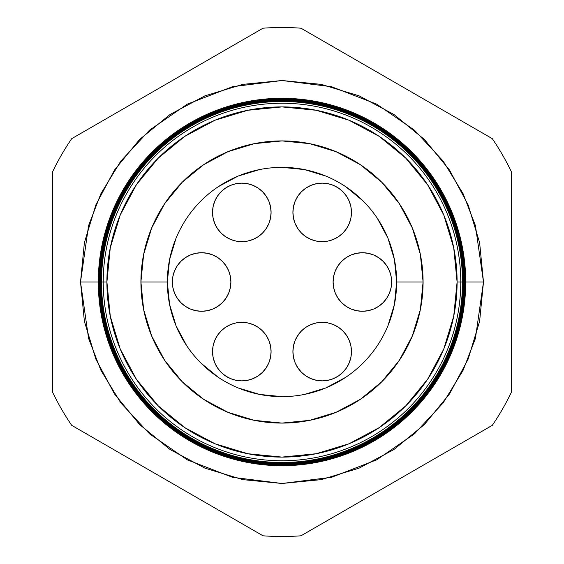 <?xml version="1.0" encoding="UTF-8"?>
<svg xmlns="http://www.w3.org/2000/svg" width="564" height="564" viewBox="0 0 564 564"><rect width="100%" height="100%" fill="white"/><g stroke="black" fill="none" stroke-linecap="round" stroke-linejoin="round"><path stroke-width="0.85" d="M217.457 335.376A29.272 29.272 0 0 0 212.543 351.612A29.272 29.272 0 0 1 241.808 322.34A29.272 29.272 0 0 1 271.08 351.612L270.523 345.901L268.852 340.409L266.152 335.347A29.272 29.272 0 0 0 262.528 330.934M271.08 351.583A29.272 29.272 0 0 0 268.866 340.437M268.845 340.374A29.272 29.272 0 0 0 266.166 335.368M262.486 330.892A29.272 29.272 0 0 0 258.101 327.289M258.044 327.254A29.272 29.272 0 0 0 253.039 324.575L247.518 322.897L241.808 322.34L236.097 322.897L230.613 324.568L225.551 327.268L221.116 330.913L217.471 335.347L214.771 340.409L213.1 345.901L212.543 351.612L213.1 357.322L214.771 362.807L217.471 367.869L221.116 372.303L225.551 375.948L230.613 378.648L236.097 380.319L241.808 380.876L247.518 380.319L253.01 378.648L258.072 375.948L262.507 372.303L266.152 367.869L268.852 362.807L270.523 357.322L271.08 351.612A29.272 29.272 0 0 1 241.808 380.876A29.272 29.272 0 0 1 212.543 351.612M252.989 324.554A29.272 29.272 0 0 0 247.561 322.911M247.483 322.89A29.272 29.272 0 0 0 241.843 322.34M241.78 322.34A29.272 29.272 0 0 0 236.14 322.89M236.062 322.911A29.272 29.272 0 0 0 230.641 324.554M230.584 324.575A29.272 29.272 0 0 0 225.579 327.254M225.515 327.289A29.272 29.272 0 0 0 221.137 330.885M221.088 330.934A29.272 29.272 0 0 0 217.492 335.319M301.472 330.934A29.272 29.272 0 0 0 297.863 335.326L295.148 340.409L293.477 345.901L292.92 351.612A29.272 29.272 0 0 1 322.192 322.34A29.272 29.272 0 0 1 351.457 351.612A29.272 29.272 0 0 0 350.9 345.915L349.229 340.409A29.272 29.272 0 0 0 346.543 335.376M350.893 345.88A29.272 29.272 0 0 0 349.236 340.416L346.529 335.347L342.884 330.913L338.449 327.268A29.272 29.272 0 0 0 333.416 324.575M346.507 335.319A29.272 29.272 0 0 0 342.912 330.934M342.863 330.885A29.272 29.272 0 0 0 338.485 327.289M333.359 324.554A29.272 29.272 0 0 0 327.938 322.911M327.86 322.89A29.272 29.272 0 0 0 322.22 322.34M322.157 322.34A29.272 29.272 0 0 0 316.517 322.89M316.439 322.911A29.272 29.272 0 0 0 311.011 324.554M338.449 327.268L333.387 324.568L327.903 322.897L322.192 322.34L316.482 322.897L310.99 324.568A29.272 29.272 0 0 0 305.956 327.254M305.899 327.289A29.272 29.272 0 0 0 301.514 330.892M297.834 335.368A29.272 29.272 0 0 0 295.155 340.374M295.134 340.437A29.272 29.272 0 0 0 292.92 351.583M333.105 282A29.272 29.272 0 0 1 362.377 252.728A29.272 29.272 0 0 1 391.649 282L391.085 276.289L389.421 270.798L386.714 265.736L383.076 261.301L378.641 257.663L373.579 254.956L368.088 253.292L362.377 252.728L356.667 253.292L351.175 254.956L346.113 257.663L341.678 261.301L338.04 265.736L335.333 270.798L333.669 276.289L333.105 282L333.669 287.711L335.333 293.202L338.04 298.264L341.678 302.699L346.113 306.337L351.175 309.044L356.667 310.708L362.377 311.272L368.088 310.708L373.579 309.044L378.641 306.337L383.076 302.699L386.714 298.264L389.421 293.202L391.085 287.711L391.649 282A29.272 29.272 0 0 1 362.377 311.272A29.272 29.272 0 0 1 333.105 282M295.148 201.193L293.477 206.678L292.92 212.388A29.272 29.272 0 0 1 322.192 183.124A29.272 29.272 0 0 1 351.457 212.388A29.272 29.272 0 0 0 310.99 185.352L305.928 188.052L301.493 191.697L297.848 196.131L295.148 201.193A29.272 29.272 0 0 0 292.92 212.367L293.477 218.099L295.148 223.591L297.848 228.653L301.493 233.087L305.928 236.732L310.99 239.432L316.482 241.103L322.192 241.66L327.903 241.103L333.387 239.432L338.449 236.732L342.884 233.087L346.529 228.653L349.229 223.591L350.9 218.099L351.457 212.388L350.9 206.678L349.229 201.193L346.529 196.131L342.884 191.697L338.449 188.052L333.387 185.352L327.903 183.681L322.192 183.124L316.482 183.681L310.99 185.352M270.523 218.099L271.08 212.388A29.272 29.272 0 0 1 241.808 241.66A29.272 29.272 0 0 1 212.543 212.388A29.272 29.272 0 0 1 241.808 183.124A29.272 29.272 0 0 1 271.08 212.388A29.272 29.272 0 0 0 268.852 201.193L266.152 196.131L262.507 191.697L258.072 188.052L253.01 185.352A29.272 29.272 0 0 0 230.613 185.352L225.551 188.052L221.116 191.697L217.471 196.131L214.771 201.193L213.1 206.678L212.543 212.388L213.1 218.099L214.771 223.591L217.471 228.653L221.116 233.087L225.551 236.732L230.613 239.432L236.097 241.103L241.808 241.66L247.518 241.103L253.01 239.432L258.072 236.732L262.507 233.087L266.152 228.653L268.852 223.591L270.523 218.099L271.08 212.388L270.523 206.678L268.852 201.193L270.523 206.678M172.351 282A29.272 29.272 0 0 1 201.623 252.728A29.272 29.272 0 0 1 230.895 282L230.331 276.289L228.667 270.798L225.96 265.736L222.322 261.301L217.887 257.663L212.825 254.956L207.333 253.292L201.623 252.728L195.912 253.292L190.421 254.956L185.359 257.663L180.924 261.301L177.286 265.736L174.579 270.798L172.915 276.289L172.351 282L172.915 287.711L174.579 293.202L177.286 298.264L180.924 302.699L185.359 306.337L190.421 309.044L195.912 310.708L201.623 311.272L207.333 310.708L212.825 309.044L217.887 306.337L222.322 302.699L225.96 298.264L228.667 293.202L230.331 287.711L230.895 282A29.272 29.272 0 0 1 201.623 311.272A29.272 29.272 0 0 1 172.351 282M186.684 345.704L176.081 325.872L169.56 304.363L167.36 282L169.56 259.637L176.081 238.128M218.31 186.677L238.128 176.081L259.637 169.56M281.965 167.36L304.363 169.56L325.872 176.081M345.676 186.663L363.068 200.932L345.69 186.677M377.316 218.296L387.919 238.128L394.44 259.637L396.64 282L394.44 304.363L387.919 325.872M345.69 377.323L325.872 387.919L304.363 394.44M282.035 396.64L259.637 394.44L238.128 387.919M218.324 377.337L200.932 363.068L218.31 377.323M266.152 335.347L262.507 330.913L258.072 327.268L253.01 324.568M293.477 345.901L292.92 351.612L293.477 357.322L295.148 362.807L297.848 367.869L301.493 372.303L305.928 375.948L310.99 378.648L316.482 380.319L322.192 380.876L327.903 380.319L333.387 378.648L338.449 375.948L342.884 372.303L346.529 367.869L349.229 362.807L350.9 357.322L351.457 351.612L350.9 345.901M310.99 324.568L305.928 327.268L301.493 330.913L297.017 336.666M253.01 185.352L247.518 183.681L241.808 183.124L236.097 183.681L230.613 185.352M236.097 380.319L241.808 380.876M266.152 367.869L266.384 367.509M270.523 357.322L271.08 351.612M293.477 357.322L295.148 362.807M316.482 380.319L322.192 380.876M327.903 183.681L322.192 183.124M297.848 196.131L297.616 196.491M293.477 206.678L292.92 212.388A29.272 29.272 0 0 0 322.192 241.66A29.272 29.272 0 0 0 351.457 212.388M266.152 228.653L266.983 227.334M247.518 183.681L241.808 183.124M351.457 351.612A29.272 29.272 0 0 1 322.192 380.876A29.272 29.272 0 0 1 292.92 351.612M101.153 282L80.518 282L88.576 225.586L100.893 193.713L120.816 161.114L149.516 130.199L187.185 104.22L232.403 86.722L282 80.518L331.597 86.722L376.815 104.22L414.484 130.199L443.184 161.114L463.107 193.713L475.424 225.586L483.482 282L465.258 282A183.258 183.258 0 0 1 282 465.258A183.258 183.258 0 0 1 98.742 282L98.326 282A183.674 183.674 0 0 0 282 465.674A183.674 183.674 0 0 0 465.674 282A183.702 183.702 0 0 1 282 465.702A183.702 183.702 0 0 1 98.298 282A183.702 183.702 0 0 0 282 465.702A183.702 183.702 0 0 0 465.702 282L465.674 282A183.674 183.674 0 0 1 282 465.674A183.674 183.674 0 0 1 98.326 282L98.298 282A183.674 183.674 0 0 1 282 98.326A183.674 183.674 0 0 1 465.674 282A183.702 183.702 0 0 0 282 98.298A183.702 183.702 0 0 0 98.298 282L98.326 282A183.702 183.702 0 0 1 282 98.298A183.702 183.702 0 0 1 465.702 282L465.702 282A183.674 183.674 0 0 0 282 98.326A183.674 183.674 0 0 0 98.326 282L98.742 282A183.258 183.258 0 0 0 282 465.258A183.258 183.258 0 0 0 465.258 282L464.821 282A182.821 182.821 0 0 1 282 464.821A182.821 182.821 0 0 1 99.179 282L98.778 282A183.222 183.222 0 0 0 282 465.222A183.222 183.222 0 0 0 465.222 282A183.222 183.222 0 0 1 282 465.222A183.222 183.222 0 0 1 98.778 282L98.778 282A183.222 183.222 0 0 1 282 98.778A183.222 183.222 0 0 1 465.222 282L465.258 282A183.258 183.258 0 0 0 282 98.742A183.258 183.258 0 0 0 98.742 282A183.258 183.258 0 0 1 282 98.742A183.258 183.258 0 0 1 465.258 282L465.674 282M460.76 282A178.76 178.76 0 0 1 282 460.76A178.76 178.76 0 0 1 103.24 282L101.499 282A180.501 180.501 0 0 0 282 462.501A180.501 180.501 0 0 0 462.501 282L457.101 282A175.101 175.101 0 0 1 282 457.101A175.101 175.101 0 0 1 106.899 282L103.24 282A178.76 178.76 0 0 0 282 460.76A178.76 178.76 0 0 0 460.76 282A178.76 178.76 0 0 0 282 103.24A178.76 178.76 0 0 0 103.24 282L106.899 282L110.269 316.157L120.231 349.01L136.41 379.283L158.188 405.812L184.717 427.59L214.99 443.769L247.843 453.731L282 457.101L316.157 453.731L349.01 443.769L379.283 427.59L405.812 405.812L427.59 379.283L443.769 349.01L453.731 316.157L457.101 282L453.731 247.843L443.769 214.99L427.59 184.717L405.812 158.188L379.283 136.41L349.01 120.231L316.157 110.269L282 106.899L247.843 110.269L214.99 120.231L184.717 136.41L158.188 158.188L136.41 184.717L120.231 214.99L110.269 247.843L106.899 282A175.101 175.101 0 0 1 282 106.899A175.101 175.101 0 0 1 457.101 282L462.501 282A180.501 180.501 0 0 1 282 462.501A180.501 180.501 0 0 1 101.499 282L101.048 282A180.952 180.952 0 0 0 282 462.952A180.952 180.952 0 0 0 462.952 282L462.621 282A180.621 180.621 0 0 1 282 462.621A180.621 180.621 0 0 1 101.379 282A180.621 180.621 0 0 0 282 462.621A180.621 180.621 0 0 0 462.621 282L462.621 282A180.621 180.621 0 0 0 282 101.379A180.621 180.621 0 0 0 101.379 282L101.499 282A180.501 180.501 0 0 1 282 101.499A180.501 180.501 0 0 1 462.501 282A180.501 180.501 0 0 0 282 101.499A180.501 180.501 0 0 0 101.499 282L103.24 282A178.76 178.76 0 0 1 282 103.24A178.76 178.76 0 0 1 460.76 282M463.058 282A181.058 181.058 0 0 1 282 463.058A181.058 181.058 0 0 1 100.942 282L100.596 282A181.404 181.404 0 0 0 282 463.404A181.404 181.404 0 0 0 463.404 282L462.952 282A180.952 180.952 0 0 1 282 462.952A180.952 180.952 0 0 1 101.048 282L100.942 282A181.058 181.058 0 0 0 282 463.058A181.058 181.058 0 0 0 463.058 282A181.058 181.058 0 0 0 282 100.942A181.058 181.058 0 0 0 100.942 282L101.048 282A180.952 180.952 0 0 1 282 101.048A180.952 180.952 0 0 1 462.952 282L463.404 282A181.404 181.404 0 0 1 282 463.404A181.404 181.404 0 0 1 100.596 282L100.138 282A181.862 181.862 0 0 0 282 463.862A181.862 181.862 0 0 0 463.862 282L463.495 282A181.495 181.495 0 0 1 282 463.495A181.495 181.495 0 0 1 100.505 282A181.495 181.495 0 0 0 282 463.495A181.495 181.495 0 0 0 463.495 282L463.495 282A181.495 181.495 0 0 0 282 100.505A181.495 181.495 0 0 0 100.505 282L100.596 282A181.404 181.404 0 0 1 282 100.596A181.404 181.404 0 0 1 463.404 282A181.404 181.404 0 0 0 282 100.596A181.404 181.404 0 0 0 100.596 282L100.942 282A181.058 181.058 0 0 1 282 100.942A181.058 181.058 0 0 1 463.058 282M463.939 282A181.939 181.939 0 0 1 282 463.939A181.939 181.939 0 0 1 100.061 282L99.687 282A182.313 182.313 0 0 0 282 464.313A182.313 182.313 0 0 0 464.313 282L463.862 282A181.862 181.862 0 0 1 282 463.862A181.862 181.862 0 0 1 100.138 282L100.061 282A181.939 181.939 0 0 0 282 463.939A181.939 181.939 0 0 0 463.939 282A181.939 181.939 0 0 0 282 100.061A181.939 181.939 0 0 0 100.061 282L100.138 282A181.862 181.862 0 0 1 282 100.138A181.862 181.862 0 0 1 463.862 282L464.313 282A182.313 182.313 0 0 1 282 464.313A182.313 182.313 0 0 1 99.687 282L99.236 282A182.764 182.764 0 0 0 282 464.764A182.764 182.764 0 0 0 464.764 282L464.376 282A182.376 182.376 0 0 1 282 464.376A182.376 182.376 0 0 1 99.624 282A182.376 182.376 0 0 0 282 464.376A182.376 182.376 0 0 0 464.376 282L464.376 282A182.376 182.376 0 0 0 282 99.624A182.376 182.376 0 0 0 99.624 282L99.687 282A182.313 182.313 0 0 1 282 99.687A182.313 182.313 0 0 1 464.313 282A182.313 182.313 0 0 0 282 99.687A182.313 182.313 0 0 0 99.687 282L100.061 282A181.939 181.939 0 0 1 282 100.061A181.939 181.939 0 0 1 463.939 282M167.36 282A114.64 114.64 0 0 1 282 167.36A114.64 114.64 0 0 1 396.64 282A114.64 114.64 0 0 0 282 167.36A114.64 114.64 0 0 0 167.36 282L140.915 282A141.085 141.085 0 0 1 282 140.915A141.085 141.085 0 0 1 423.085 282L396.64 282L423.085 282L420.37 309.523L412.34 335.989L399.305 360.382L381.757 381.757L360.382 399.305L335.989 412.34L309.523 420.37L282 423.085L254.477 420.37L228.011 412.34L203.618 399.305L182.242 381.757L164.695 360.382L151.66 335.989L143.63 309.523L140.915 282L143.63 254.477L151.66 228.011L164.695 203.618L182.242 182.242L203.618 164.695L228.011 151.66L254.477 143.63L282 140.915L309.523 143.63L335.989 151.66L360.382 164.695L381.757 182.242L399.305 203.618L412.34 228.011L420.37 254.477L423.085 282A141.085 141.085 0 0 1 282 423.085A141.085 141.085 0 0 1 140.915 282L167.36 282A114.64 114.64 0 0 0 282 396.64A114.64 114.64 0 0 0 396.64 282A114.64 114.64 0 0 1 282 396.64A114.64 114.64 0 0 1 167.36 282M464.821 282L464.764 282A182.764 182.764 0 0 1 282 464.764A182.764 182.764 0 0 1 99.236 282L99.179 282A182.821 182.821 0 0 0 282 464.821A182.821 182.821 0 0 0 464.821 282A182.821 182.821 0 0 0 282 99.179A182.821 182.821 0 0 0 99.179 282L99.236 282A182.764 182.764 0 0 1 282 99.236A182.764 182.764 0 0 1 464.764 282L465.222 282A183.222 183.222 0 0 0 282 98.778A183.222 183.222 0 0 0 98.778 282L99.179 282A182.821 182.821 0 0 1 282 99.179A182.821 182.821 0 0 1 464.821 282M71.691 425.334L263.021 535.8A254.512 254.512 0 0 0 300.979 535.8L492.309 425.334A254.512 254.512 0 0 0 511.287 392.466L511.287 171.534A254.512 254.512 0 0 0 492.309 138.666L300.979 28.2A254.512 254.512 0 0 0 263.021 28.2L71.691 138.666A254.512 254.512 0 0 0 52.713 171.534L52.713 392.466A254.512 254.512 0 0 0 71.691 425.334A254.512 254.512 0 0 1 52.713 392.466L52.713 171.534A254.512 254.512 0 0 1 71.691 138.666L263.021 28.2A254.512 254.512 0 0 1 300.979 28.2L492.309 138.666A254.512 254.512 0 0 1 511.287 171.534L511.287 392.466A254.512 254.512 0 0 1 492.309 425.334L300.979 535.8A254.512 254.512 0 0 1 263.021 535.8L71.691 425.334M462.847 282L483.482 282L479.611 321.304L468.141 359.106L449.522 393.94L424.466 424.466L393.94 449.522L359.106 468.141L321.304 479.611L282 483.482L242.696 479.611L204.894 468.141L170.06 449.522L139.534 424.466L114.478 393.94L95.859 359.106L84.388 321.304L80.518 282L84.388 242.696L95.859 204.894L114.478 170.06L139.534 139.534L170.06 114.478L204.894 95.859L242.696 84.388L282 80.518L321.304 84.388L359.106 95.859L393.94 114.478L424.466 139.534L449.522 170.06L468.141 204.894L479.611 242.696L483.482 282L475.424 338.414L463.107 370.287L443.184 402.886L414.484 433.801L376.815 459.78L331.597 477.278L282 483.482L232.403 477.278L187.185 459.78L149.516 433.801L120.816 402.886L100.893 370.287L88.576 338.414L80.518 282L98.298 282M464.764 282A182.764 182.764 0 0 0 282 99.236A182.764 182.764 0 0 0 99.236 282L99.624 282A182.376 182.376 0 0 1 282 99.624A182.376 182.376 0 0 1 464.376 282L464.764 282M463.862 282A181.862 181.862 0 0 0 282 100.138A181.862 181.862 0 0 0 100.138 282L100.505 282A181.495 181.495 0 0 1 282 100.505A181.495 181.495 0 0 1 463.495 282L463.862 282M462.952 282A180.952 180.952 0 0 0 282 101.048A180.952 180.952 0 0 0 101.048 282L101.379 282A180.621 180.621 0 0 1 282 101.379A180.621 180.621 0 0 1 462.621 282L462.952 282"/></g></svg>
